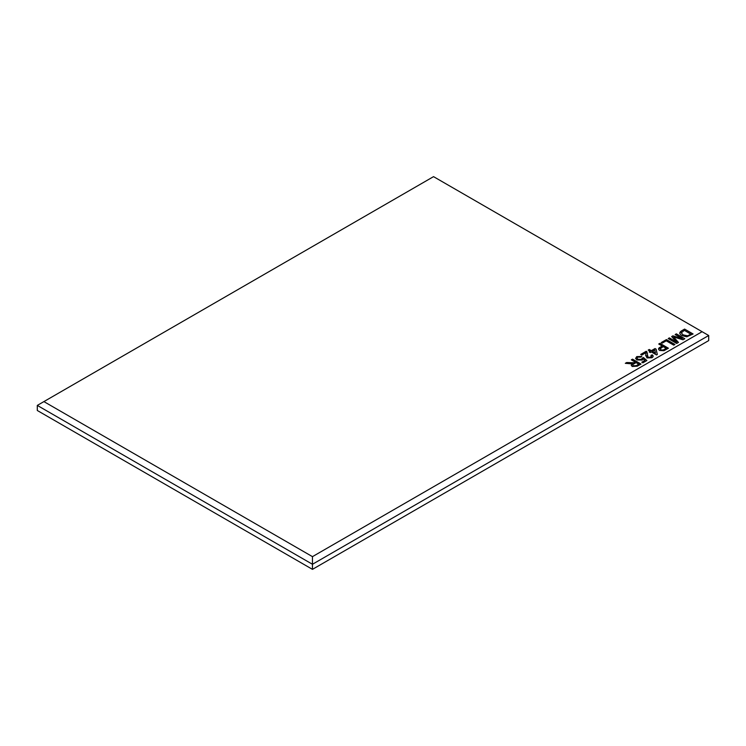<?xml version="1.0" encoding="UTF-8"?>
<svg xmlns="http://www.w3.org/2000/svg" width="746" height="746" viewBox="0 0 746 746"><rect width="100%" height="100%" fill="white"/><g stroke="black" fill="none" stroke-linecap="round" stroke-linejoin="round"><path stroke-width="1.12" d="M643.397 357.52L646.885 360.532L642.856 362.854L641.774 362.23L644.908 360.421L643.136 358.901L642.194 360.094L636.963 359.954L635.62 358.425L636.739 356.588L641.774 356.448L640.795 357.138L637.718 357.157L636.991 358.08L637.979 359.283L641.513 359.358L643.397 357.52L646.791 360.579M641.513 359.358L642.203 358.211M642.241 358.192L643.397 357.642M635.62 358.556L636.739 356.719L641.774 356.579M641.877 362.286L644.814 360.467M637 358.145L637.979 359.413L641.513 359.488M632.524 359.152L641.01 364.048L637.326 366.174L632.198 366.491L631.247 365.223L632.17 363.88L625.307 363.321L626.677 362.528L633.913 362.743L635.135 362.034L631.33 359.842L632.524 359.152M666.448 339.57L674.934 344.465L673.731 345.156L666.234 340.819L662.215 343.141L661.236 342.582L666.448 339.57M676.342 333.854L684.828 338.749L683.028 339.784L673.554 336.95L678.459 342.423L676.669 343.458L668.192 338.563L669.386 337.873L676.566 342.013L671.652 336.567L672.901 335.84L682.329 338.684L675.149 334.544L676.342 333.854L684.716 338.815M684.604 329.079L693.09 333.975L686.73 336.81L681.937 335.579C679.214 334.012 679.093 332.436 681.574 330.832L684.604 329.079L692.978 334.04M43.902 401.6L312.462 556.647L702.098 331.7L433.538 176.643L37.3 405.404L37.3 410.496L312.462 569.357L708.7 340.596L312.462 569.357L37.3 410.496M659.93 343.328L668.407 348.223L663.959 350.704L659.66 350.461C658.056 349.333 658.205 348.251 660.135 347.235L662.215 346.032L658.727 344.018L659.93 343.328M649.272 349.482L651.342 350.676L655.035 348.541L656.126 349.165L657.319 354.509L656.555 354.947L651.342 351.935L650.251 352.56L649.16 351.935L650.251 351.301L648.181 350.107L649.272 349.482M641.774 355.068L640.683 354.443L646.232 351.245L646.866 351.739L648.013 357.287L650.922 357.194L651.016 355.385L652.209 354.816C653.561 355.851 653.449 356.83 651.883 357.772L646.931 357.921L645.803 354.555L645.915 352.671L641.774 355.068M640.795 354.509L646.232 351.366L647.444 353.352M648.013 357.287L650.922 357.315L651.687 356.308M647.211 355.693L648.013 357.418M651.127 355.46L652.209 354.947L653.179 356.262M645.7 355.879L645.915 352.802M652.536 351.366L655.445 353.045M648.293 350.172L649.272 349.613L651.342 350.806L655.035 348.671L656.126 349.296L657.291 354.518M649.272 351.991L650.139 351.366M655.482 353.194L654.783 349.949L652.424 351.301L655.482 353.063M312.462 556.647L312.462 569.357M702.098 331.7L708.7 335.504L312.462 564.274L37.3 405.404M708.7 335.504L708.7 340.596M681.574 330.832L684.604 329.21M679.718 333.014L681.574 330.963M681.247 332.884L683.149 335.019L687.616 335.933L690.917 334.236L684.39 330.338L681.238 332.847L683.149 334.898L687.616 335.803L690.917 334.105M672.901 335.84L682.329 338.684M675.261 334.609L676.342 333.984M671.726 336.651L672.901 335.97M668.304 338.628L669.386 337.994L676.566 342.144M673.722 337.127L678.384 342.47M631.442 359.908L632.524 359.274L640.898 364.113M625.484 363.339L626.677 362.649L633.289 363.19L635.135 362.164M631.247 365.288L632.17 363.88M632.776 365.055L633.373 365.913L636.31 365.754L638.725 364.235M638.837 364.3L636.114 362.603L633.848 363.917C632.664 364.486 632.505 365.111 633.373 365.792L636.31 365.633L638.837 364.169M658.839 344.083L659.93 343.458L668.295 348.289M658.504 349.016L662.103 346.097M660.107 348.932L660.825 349.874L663.157 350.172L666.122 348.419M660.825 349.874L663.157 350.042L666.234 348.354L663.185 346.592L660.107 348.876L660.825 349.753M661.338 342.638L666.448 339.691L674.822 344.521"/></g></svg>
